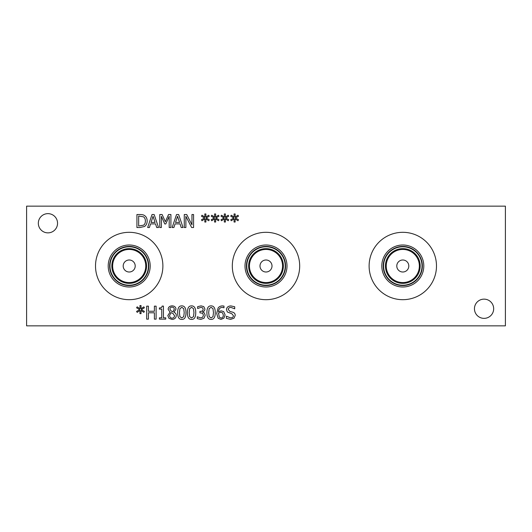 <?xml version="1.0" encoding="UTF-8"?>
<svg xmlns="http://www.w3.org/2000/svg" width="532" height="532" viewBox="0 0 532 532"><rect width="100%" height="100%" fill="white"/><g stroke="black" fill="none" stroke-linecap="round" stroke-linejoin="round"><path stroke-width="0.8" d="M202.479 307.782L200.897 307.376L197.645 308.513L197.645 306.671L201.036 305.873L203.776 306.612L204.933 309.012C204.793 310.555 203.989 311.526 202.532 311.918L204.281 312.889L205.186 315.29L204.035 318.216L200.837 319.419L197.286 318.615L197.286 316.773L200.73 317.91L202.699 317.185L203.417 315.163L202.639 313.275L199.939 312.816L199.939 311.373L200.517 311.373C202.18 311.353 203.058 310.628 203.164 309.192L202.479 307.782M193.961 312.643L193.482 308.673L191.58 307.323L189.638 308.693L189.186 312.656L189.631 316.573L191.58 317.976L193.495 316.607L193.961 312.643M191.58 305.88C194.386 305.873 195.769 308.128 195.729 312.643C195.756 317.232 194.373 319.493 191.58 319.419C188.76 319.446 187.37 317.192 187.417 312.656C187.384 308.055 188.774 305.794 191.58 305.88M184.205 312.643L183.733 308.673L181.824 307.323L179.889 308.693L179.437 312.656L179.876 316.573L181.824 317.976L183.74 316.607L184.205 312.643M181.824 305.88C184.631 305.873 186.014 308.128 185.974 312.643C186 317.232 184.617 319.493 181.824 319.419C179.005 319.446 177.622 317.192 177.668 312.656C177.635 308.055 179.018 305.794 181.824 305.88M165.745 317.817L165.745 319.14L159.4 319.14L159.4 317.817L161.761 317.817L161.761 309.105L159.4 309.105L159.4 307.915C161.136 308.015 162.027 307.41 162.087 306.106L163.437 306.106L163.437 317.817L165.745 317.817M141.319 309.604L144.405 311.4L143.84 312.357L140.987 310.462L141.047 313.647L139.949 313.647L140.002 310.462L137.17 312.37L136.591 311.413L139.677 309.604L136.591 307.802L137.17 306.844L140.016 308.746L139.949 305.567L141.047 305.567L140.973 308.746L143.84 306.851L144.405 307.809L141.319 309.604M156.115 306.146L156.115 319.14L154.393 319.14L154.393 312.783L148.408 312.783L148.408 319.14L146.679 319.14L146.679 306.146L148.408 306.146L148.408 311.247L154.393 311.247L154.393 306.146L156.115 306.146M172.049 307.137C170.699 307.183 169.981 307.829 169.894 309.072L171.138 310.967L172.967 311.779L174.263 309.178C174.223 307.915 173.485 307.237 172.049 307.137M172.98 313.454L171.071 312.643L169.588 315.423C169.701 317.119 170.533 318.023 172.082 318.143C173.618 318.083 174.43 317.265 174.503 315.689L172.98 313.454M176.298 315.523C176.092 317.937 174.682 319.24 172.062 319.439L168.943 318.322L167.826 315.549L170.027 312.204L168.145 309.272C168.311 307.157 169.622 306.02 172.062 305.853C174.543 305.986 175.846 307.09 175.972 309.159L173.991 312.277C175.513 312.909 176.285 313.986 176.298 315.523M213.465 312.643L212.986 308.673L211.084 307.323L209.143 308.693L208.69 312.656L209.136 316.573L211.084 317.976L213 316.607L213.465 312.643M211.084 305.88C213.891 305.873 215.274 308.128 215.234 312.643C215.261 317.232 213.877 319.493 211.084 319.419C208.265 319.446 206.875 317.192 206.921 312.656C206.888 308.055 208.278 305.794 211.084 305.88M222.456 312.736L220.793 312.284L218.472 313.002L219.37 317.258L220.993 317.996C222.476 317.996 223.26 316.999 223.34 315.004L222.456 312.736M223.699 311.612L225.109 314.931L223.886 318.196L220.98 319.419L218.12 318.236L216.684 313.434L218.107 308.001C219.071 306.645 220.534 305.94 222.509 305.907L223.985 306.086L223.985 307.755L222.276 307.41C220.055 307.423 218.785 308.873 218.472 311.752L221.179 310.841L223.699 311.612M234.033 318.196L230.642 319.373L226.373 318.362L226.373 316.194L230.516 317.877C232.431 317.81 233.402 317.085 233.408 315.709L231.806 313.72L227.31 311.978L226.466 309.631C226.652 307.343 228.108 306.1 230.841 305.913L234.705 306.758L234.705 308.819L230.955 307.41C229.259 307.483 228.368 308.161 228.268 309.451L229.964 311.473L232.63 312.158C234.379 312.716 235.244 313.807 235.21 315.436L234.033 318.196M26.6 325.85L505.4 325.85L505.4 206.15L26.6 206.15L26.6 325.85M162.885 266A33.689 33.689 0 0 1 129.203 299.689A33.689 33.689 0 0 1 95.514 266A33.689 33.689 0 0 1 129.203 232.311A33.689 33.689 0 0 1 162.885 266M299.689 266A33.689 33.689 0 0 1 266 299.689A33.689 33.689 0 0 1 232.311 266A33.689 33.689 0 0 1 266 232.311A33.689 33.689 0 0 1 299.689 266M436.486 266A33.689 33.689 0 0 1 402.797 299.689A33.689 33.689 0 0 1 369.115 266A33.689 33.689 0 0 1 402.797 232.311A33.689 33.689 0 0 1 436.486 266M493.669 308.753A9.609 9.609 0 0 1 484.06 318.362A9.609 9.609 0 0 1 474.451 308.753A9.609 9.609 0 0 1 484.06 299.137A9.609 9.609 0 0 1 493.669 308.753M57.549 223.247A9.609 9.609 0 0 1 47.94 232.863A9.609 9.609 0 0 1 38.331 223.247A9.609 9.609 0 0 1 47.94 213.638A9.609 9.609 0 0 1 57.549 223.247M235.43 217.98L238.516 219.782L237.95 220.74L235.091 218.845L235.157 222.03L234.06 222.03L234.113 218.845L231.28 220.753L230.702 219.796L233.787 217.98L230.702 216.185L231.28 215.227L234.127 217.129L234.06 213.95L235.157 213.95L235.084 217.129L237.95 215.234L238.516 216.192L235.43 217.98M215.925 217.98L219.011 219.782L218.446 220.74L215.586 218.845L215.653 222.03L214.556 222.03L214.609 218.845L211.776 220.753L211.197 219.796L214.283 217.98L211.197 216.185L211.776 215.227L214.622 217.129L214.556 213.95L215.653 213.95L215.58 217.129L218.446 215.234L219.011 216.192L215.925 217.98M193.568 214.529L193.568 227.523L191.633 227.523L185.881 216.318L185.881 227.523L184.272 227.523L184.272 214.529L186.725 214.529L191.959 224.817L191.959 214.529L193.568 214.529M173.898 227.523L172.149 227.523L176.531 214.529L178.652 214.529L183.035 227.523L181.213 227.523L180.035 223.892L175.075 223.892L173.898 227.523M144.544 215.56C146.253 216.677 147.131 218.506 147.178 221.039C147.098 223.507 146.214 225.322 144.524 226.479L139.923 227.523L136.93 227.523L136.93 214.529L139.889 214.529C142.17 214.549 143.72 214.895 144.544 215.56M149.399 227.523L147.65 227.523L152.032 214.529L154.16 214.529L158.543 227.523L156.721 227.523L155.537 223.892L150.576 223.892L149.399 227.523M170.912 214.529L170.912 227.523L169.189 227.523L169.189 216.331L165.798 223.945L164.74 223.945L161.382 216.331L161.382 227.523L159.773 227.523L159.773 214.529L162.134 214.529L165.372 221.764L168.511 214.529L170.912 214.529M206.177 217.98L209.262 219.782L208.69 220.74L205.837 218.845L205.897 222.03L204.807 222.03L204.86 218.845L202.027 220.753L201.448 219.796L204.534 217.98L201.448 216.185L202.027 215.227L204.867 217.129L204.807 213.95L205.897 213.95L205.824 217.129L208.69 215.234L209.262 216.192L206.177 217.98M225.681 217.98L228.767 219.782L228.195 220.74L225.342 218.845L225.402 222.03L224.311 222.03L224.364 218.845L221.531 220.753L220.953 219.796L224.038 217.98L220.953 216.185L221.531 215.227L224.371 217.129L224.311 213.95L225.402 213.95L225.329 217.129L228.195 215.234L228.767 216.192L225.681 217.98M153.05 216.298L151.055 222.416L155.065 222.416L153.05 216.298M143.407 216.803L138.659 216.025L138.659 226.027L143.567 225.169C144.77 224.384 145.376 223.001 145.376 221.019C145.369 219.018 144.717 217.608 143.407 216.803M177.548 216.298L175.547 222.416L179.563 222.416L177.548 216.298M259.995 266A6.005 6.005 0 0 1 269.006 260.8A6.005 6.005 0 0 1 269.006 271.2A6.005 6.005 0 0 1 259.995 266M123.191 266A6.012 6.012 0 0 1 132.202 260.793A6.012 6.012 0 0 1 132.202 271.207A6.012 6.012 0 0 1 123.191 266M396.792 266A6.005 6.005 0 0 1 405.803 260.8A6.005 6.005 0 0 1 405.803 271.2A6.005 6.005 0 0 1 396.792 266M423.798 266A21.001 21.001 0 0 1 402.797 287.001A21.001 21.001 0 0 1 381.803 266A21.001 21.001 0 0 1 402.797 244.999A21.001 21.001 0 0 1 423.798 266M422.361 266A19.564 19.564 0 0 1 402.797 285.564A19.564 19.564 0 0 1 383.239 266A19.564 19.564 0 0 1 402.797 246.436A19.564 19.564 0 0 1 422.361 266M383.579 266A19.218 19.218 0 0 0 412.413 282.645A19.218 19.218 0 0 0 412.413 249.355A19.218 19.218 0 0 0 383.579 266M249.448 266A16.552 16.552 0 0 1 274.279 251.663A16.552 16.552 0 0 1 274.279 280.337A16.552 16.552 0 0 1 249.448 266M386.245 266A16.552 16.552 0 0 1 411.076 251.663A16.552 16.552 0 0 1 411.076 280.337A16.552 16.552 0 0 1 386.245 266M248.624 266A17.376 17.376 0 0 0 274.685 281.049A17.376 17.376 0 0 0 274.685 250.951A17.376 17.376 0 0 0 248.624 266M246.782 266A19.218 19.218 0 0 1 275.609 249.355A19.218 19.218 0 0 1 275.609 282.645A19.218 19.218 0 0 1 246.782 266M385.427 266A17.376 17.376 0 0 0 411.489 281.049A17.376 17.376 0 0 0 411.489 250.951A17.376 17.376 0 0 0 385.427 266M287.001 266A21.001 21.001 0 0 1 266 287.001A21.001 21.001 0 0 1 244.999 266A21.001 21.001 0 0 1 266 244.999A21.001 21.001 0 0 1 287.001 266M285.564 266A19.564 19.564 0 0 1 266 285.564A19.564 19.564 0 0 1 246.436 266A19.564 19.564 0 0 1 266 246.436A19.564 19.564 0 0 1 285.564 266M112.644 266A16.552 16.552 0 0 1 137.475 251.663A16.552 16.552 0 0 1 137.475 280.337A16.552 16.552 0 0 1 112.644 266M111.833 266A17.37 17.37 0 0 0 137.888 281.042A17.37 17.37 0 0 0 137.888 250.958A17.37 17.37 0 0 0 111.833 266M109.978 266A19.218 19.218 0 0 1 138.812 249.355A19.218 19.218 0 0 1 138.812 282.645A19.218 19.218 0 0 1 109.978 266M150.197 266A21.001 21.001 0 0 1 129.203 287.001A21.001 21.001 0 0 1 108.202 266A21.001 21.001 0 0 1 129.203 244.999A21.001 21.001 0 0 1 150.197 266M148.761 266A19.564 19.564 0 0 1 129.203 285.564A19.564 19.564 0 0 1 109.639 266A19.564 19.564 0 0 1 129.203 246.436A19.564 19.564 0 0 1 148.761 266"/></g></svg>
